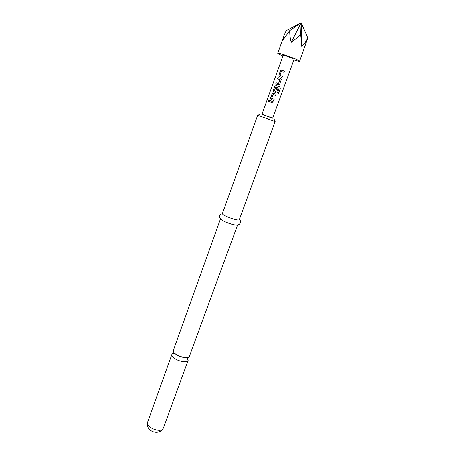 <?xml version="1.0" encoding="UTF-8"?>
<svg xmlns="http://www.w3.org/2000/svg" width="455" height="455" viewBox="0 0 455 455"><rect width="100%" height="100%" fill="white"/><g stroke="black" fill="none" stroke-linecap="round" stroke-linejoin="round"><path stroke-width="0.68" d="M268.791 100.026L268.126 100.606L268.268 101.465M269.002 100.919L268.615 99.986L268.04 100.572L268.376 101.476L269.002 100.919M174.39 353.091L172.377 353.785L171.876 354.462C171.558 356.174 173.281 357.977 177.04 359.877C181.943 361.93 185.498 362.288 187.71 360.957L188.131 360.349L187.079 357.687M280.007 75.422L282.504 76.309L282.06 77.492L282.504 76.309L279.962 75.314L281.355 71.469L283.954 72.305L284.386 71.111L281.372 70.127L280.377 70.963L278.875 75.126L279.433 76.559L282.072 77.498M279.359 76.525L278.932 75.149L280.434 70.991L281.423 70.155L284.369 71.111L283.943 72.299M275.758 83.942L276.179 82.77L278.505 83.578L276.122 82.742L275.696 83.925L278.215 84.806L279.683 84.09L281.184 79.949L281.247 79.341L280.519 78.453L277.988 77.578L277.561 78.76L279.984 79.693L278.494 83.572M277.618 78.783L278.045 77.6L280.519 78.453M274.411 90.915L275.787 91.319L274.365 90.812L275.741 87.002L279.108 88.128L277.465 92.894L278.523 93.281L280.314 88.344L279.734 86.877L276.174 85.591L274.82 86.359L273.33 90.477L273.887 91.91L275.446 92.467L276.907 91.756L278.13 88.378L276.907 91.756M273.87 91.904L273.392 90.505L274.877 86.387L275.821 85.568L279.734 86.877M275.696 92.524L276.896 91.751M276.998 87.974L278.119 88.378L276.987 87.963L275.775 91.313L276.987 87.963M271.703 98.411L274.177 99.304L273.739 100.464L274.177 99.304L271.658 98.308L273.028 94.521L275.605 95.357L276.031 94.185L272.983 93.19L272.062 94.003L270.583 98.098L271.135 99.526L273.751 100.47M271.146 99.531L270.64 98.121L272.118 94.026L273.04 93.212L276.031 94.185M269.349 101.698L269.769 100.532L273.273 101.795L269.713 100.509L269.292 101.681L272.846 102.966L273.273 101.795M266.061 115.934L272.653 118.215L294.135 59.195L287.588 56.38L283.209 55.243L261.938 114.336L266.061 115.934M282.959 55.937C279.529 54.515 277.795 53.622 277.743 53.252C278.232 52.968 281.15 53.724 286.491 55.521C294.396 58.325 298.77 60.208 299.606 61.163C299.333 61.419 297.428 60.993 293.885 59.895M299.606 61.163L307.836 37.958C305.999 41.672 303.986 44.493 301.79 46.421L300.687 34.341C297.297 37.719 294.163 40.364 291.28 42.258C290.25 39.039 289.727 35.183 289.704 30.678L282.959 40.068L284.119 35.45L286.167 30.724L301.147 22.75L301.79 46.421M237.573 225.032L189.172 356.947C186.971 358.25 183.411 357.88 178.502 355.827C174.731 353.933 173.002 352.142 173.315 350.458L220.533 218.804M261.961 114.262L272.681 118.141M275.127 121.627L257.666 115.257L222.432 213.503C221.312 215.05 237.004 221.067 239.222 219.93L275.127 121.627M237.436 225.003L237.356 225.037C235.343 226.152 221.153 220.959 220.635 218.923M300.687 34.341L301.147 22.75L289.704 30.678M307.836 37.958L301.147 22.75L291.28 42.258M272.835 102.961L273.256 101.789M275.594 95.351L276.014 94.179M278.466 93.264L280.314 88.344M280.257 88.327L279.7 86.865M278.54 84.869L279.683 84.09L281.184 79.949M281.173 79.949L281.23 79.335L280.525 78.459M279.99 79.699L278.505 83.578M162.867 428.968C159.728 432.972 145.384 426.887 147.494 422.462C145.572 429.537 155.621 435.805 162.333 429.952L162.867 428.968M174.339 353.04L173.833 352.898C174.936 353.017 171.091 351.323 178.519 355.855L184.241 357.613L187.528 357.698L187.585 358.011M171.876 354.462L147.494 422.462M260.704 113.909L257.9 115.297M221.079 213.799C218.639 216.33 218.554 218.883 225.708 222.085C233.745 225.248 236.481 225.635 239.256 224.355C240.854 222.791 240.962 221.175 239.586 219.509M273.87 118.681L275.138 121.536M188.131 360.349L163.345 428.2M277.743 53.252L284.119 35.45"/></g></svg>
